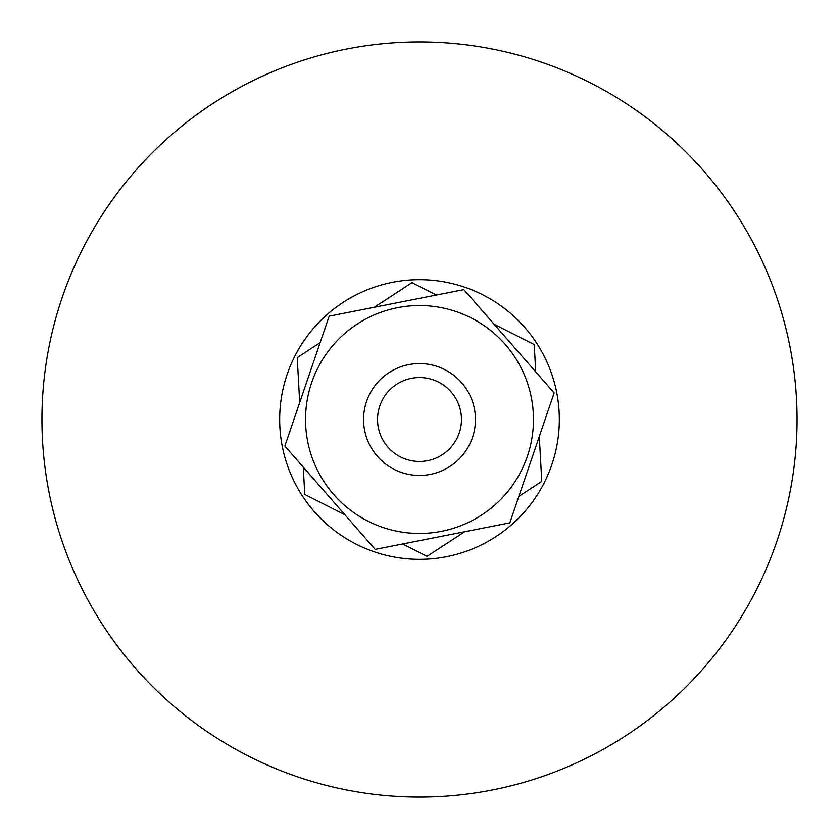 <?xml version="1.0" encoding="UTF-8"?>
<svg xmlns="http://www.w3.org/2000/svg" width="839" height="839" viewBox="0 0 839 839"><rect width="100%" height="100%" fill="white"/><g stroke="black" fill="none" stroke-linecap="round" stroke-linejoin="round"><path stroke-width="1.26" d="M419.5 797.05A377.55 377.55 0 0 1 41.95 419.5A377.55 377.55 0 0 1 419.5 41.95A377.55 377.55 0 0 1 797.05 419.5A377.55 377.55 0 0 1 419.5 797.05M419.5 559.33A139.83 139.83 0 0 1 279.67 419.5A139.83 139.83 0 0 1 419.5 279.67A139.83 139.83 0 0 1 559.33 419.5A139.83 139.83 0 0 1 419.5 559.33M394.236 469.4A55.93 55.93 0 0 0 469.4 444.764A55.93 55.93 0 0 0 444.764 369.6A55.93 55.93 0 0 0 369.6 394.236A55.93 55.93 0 0 0 394.236 469.4M438.451 382.07A41.95 41.95 0 0 1 456.93 438.451A41.95 41.95 0 0 1 400.549 456.93A41.95 41.95 0 0 1 382.07 400.549A41.95 41.95 0 0 1 438.451 382.07M299.712 402.51L297.237 357.603L320.141 342.648M344.881 514.747L304.767 494.433L303.267 467.113M464.68 531.737L427.03 556.33L402.615 543.976M374.32 307.263L411.97 282.67L436.385 295.024M494.119 324.253L534.233 344.567L535.733 371.887M539.288 436.49L541.763 481.397L518.859 496.352M509.818 522.844L375.159 549.388L284.851 446.044L329.182 316.156L463.841 289.612L554.149 392.956L509.818 522.844M382.678 527.353A113.968 113.968 0 0 0 527.353 456.322A113.968 113.968 0 0 0 456.322 311.647A113.968 113.968 0 0 0 311.647 382.678A113.968 113.968 0 0 0 382.678 527.353M366.57 401.43A55.93 55.93 0 0 0 401.43 472.43A55.93 55.93 0 0 0 472.43 437.57A55.93 55.93 0 0 0 437.57 366.57A55.93 55.93 0 0 0 366.57 401.43"/></g></svg>
